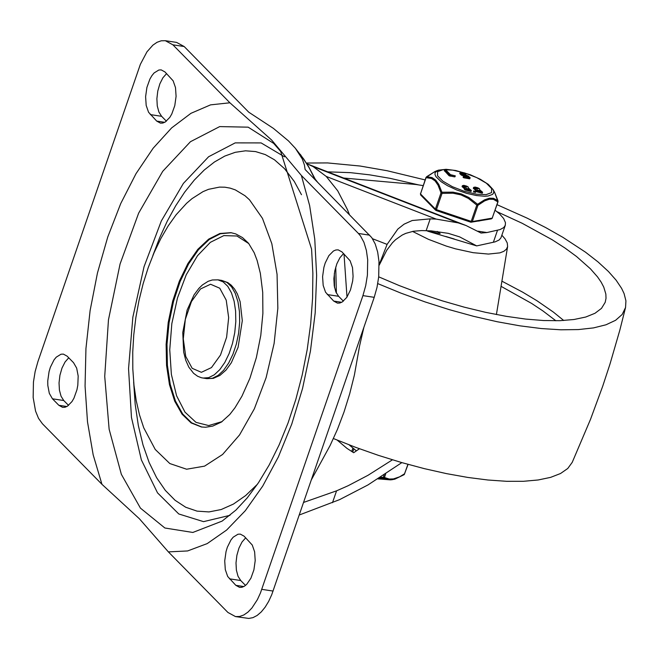 <?xml version="1.0" encoding="UTF-8"?>
<svg xmlns="http://www.w3.org/2000/svg" width="659" height="659" viewBox="0 0 659 659"><rect width="100%" height="100%" fill="white"/><g stroke="black" fill="none" stroke-linecap="round" stroke-linejoin="round"><path stroke-width="0.99" d="M334.574 287.67L334.344 273.46M315.142 179.693L309.228 167.921L303.791 159.148L295.314 148.226L288.477 140.911L273.37 128.357L248.748 112.187L184.182 46.534L172.889 44.82L229.9 102.788L271.623 140.037L301.385 175.475L358.414 233.459L360.473 235.914L363.933 242.298L366.379 250.379L367.689 259.753L367.401 275.182L365.712 285.644L362.928 295.619L260.445 592.976L257.364 599.674L251.936 607.985L247.941 612.129L243.781 614.987L239.596 616.486L235.494 616.585L227.915 612.458L168.375 551.888L139.378 518.748L101.956 484.324L42.423 423.762L38.527 418.358L35.553 411.076L33.156 397.476L33.444 382.047L35.133 371.594L37.917 361.618L140.367 64.31L146.982 51.806L152.88 45.158L157.031 42.3L161.224 40.792L165.327 40.701L172.889 44.82M273.666 143.39L248.171 127.171L219.694 126.594L190.451 141.71L162.715 171.332L138.629 213.178L120.07 263.995L108.463 319.837L104.723 376.38L109.13 429.24L121.347 474.315L140.425 508.114L164.882 528.007L192.832 532.456L222.099 521.112L235.873 510.132L247.265 497.858L258.485 482.701L269.202 464.933L279.128 444.899L288.057 422.963L295.8 399.502L302.217 374.905L307.209 349.567L310.677 323.907L312.572 298.329L312.868 273.263L311.575 249.118L280.676 151.455L273.666 143.39M281.418 152.427L280.676 151.455M284.499 156.817L261.121 142.921L235.189 142.888L208.631 156.727L183.383 183.416L161.315 220.987L144.049 266.689L132.854 317.152L128.546 368.661L131.454 417.427L141.356 459.867L157.526 492.858L178.77 513.962L203.54 521.648L229.991 515.322M301.484 194.702L294.26 181.423L284.573 168.72L274.482 159.799L265.272 154.585L255.577 151.578L245.519 150.812L235.222 152.32L224.818 156.059L214.439 161.999L204.208 170.047L194.257 180.121L184.709 192.09L175.689 205.797L167.304 221.078L159.659 237.742L152.847 255.568M133.645 381.907L135.186 404.313L138.324 425.45L142.995 444.94L149.123 462.453L156.603 477.684L165.302 490.37L175.063 500.28L185.723 507.249L197.099 511.145L208.985 511.919L221.185 509.539L233.467 504.053L245.642 495.56L257.471 484.208M249.547 199.85L245.016 195.748L235.312 189.883L230.18 188.136L224.908 187.205L219.521 187.098L208.541 189.322L202.997 191.645L192 198.656L186.596 203.293L176.159 214.719L168.226 225.839L160.854 238.509L154.148 252.521L148.209 267.669L143.135 283.732L139 300.463L135.853 317.605L133.761 334.912L132.739 352.112L132.813 368.958L133.975 385.185L136.207 400.565L139.486 414.849L143.753 427.831L155.227 449.454L169.816 463.549L186.612 469.224L204.57 466.135L222.585 454.479L239.53 434.965L254.349 408.819L266.121 377.656L274.119 343.43L277.843 308.247L277.06 274.301L271.829 243.706L262.463 218.368L249.547 199.85M248.641 243.369L242.504 237.594L235.741 233.912L230.963 232.676L219.917 233.484L208.681 239.126L197.824 249.316L187.889 263.551L179.372 281.096L172.699 301.089L168.21 322.531L166.126 344.327L166.554 365.399L169.47 384.691L174.726 401.232L182.065 414.19L191.118 422.921L201.423 426.983L205.608 427.246L212.733 426.093L221.498 422.015M235.494 616.585L248.814 618.43L252.982 617.631L257.167 615.44L261.261 611.923L265.124 607.194L268.658 601.395L271.739 594.69L374.221 297.333L377.014 287.357L378.694 276.904L378.983 261.466L377.673 252.1L375.226 244.019L371.767 237.627L305.125 169.511L304.425 165.022L302.292 158.992L295.314 148.226M341.98 251.927L350.127 260.783L352.507 267.612L353.084 276.343L352.664 280.998L350.473 289.976L346.807 297.357L342.235 301.987L339.838 303.016L337.482 303.132L333.693 301.072L325.546 292.217L323.174 285.388L322.589 276.656L323.898 267.397L325.2 263.023L328.866 255.643L333.438 251.013L335.843 249.983L338.191 249.868L341.98 251.927M343.388 301.163L338.594 296.286L335.892 292.011L334.261 285.924L333.874 278.675L334.764 271.03L336.848 263.806L339.887 257.768L343.578 253.55M244.11 536.179L252.257 545.034L254.629 551.863L255.206 560.595L253.904 569.854L250.914 578.198L246.721 584.327L244.365 586.238L241.96 587.268L239.612 587.383L235.823 585.324L227.676 576.46L225.304 569.631L224.719 560.908L226.029 551.649L227.33 547.267L230.996 539.886L233.212 537.176L237.965 534.227L240.321 534.12L244.11 536.179M245.519 585.414L240.724 580.53L238.023 576.254L236.392 570.175L236.004 562.926L236.894 555.282L238.97 548.057L242.018 542.011L245.7 537.802M165.327 40.701L176.62 42.415L184.182 46.534M166.587 73.586L162.897 77.795L159.857 83.833L157.773 91.057L156.883 98.702L157.27 105.951L158.901 112.038L161.603 116.305L166.398 121.182M68.552 405.392L63.75 400.515L61.056 396.24L59.425 390.161L59.038 382.912L59.928 375.268L62.004 368.043L65.052 362.005L68.734 357.796M73.528 362.672L76.675 368.126L78.182 376.058L77.811 385.235L76.93 389.84L73.948 398.184L71.963 401.595L67.391 406.216L64.994 407.254L62.638 407.369L58.857 405.301L52.456 398.802L49.31 393.349L47.81 385.416L47.753 380.894L49.063 371.635L50.364 367.261L54.03 359.88L56.246 357.17L60.999 354.221L63.355 354.105L67.136 356.165L73.528 362.672M164.981 71.955L161.2 69.895L158.852 70.011L154.091 72.951L151.883 75.67L149.898 79.08L146.908 87.425L145.606 96.684L146.183 105.415L148.555 112.236L156.702 121.091L160.483 123.151L162.839 123.044L165.244 122.006L169.808 117.384L171.793 113.974L174.783 105.629L176.085 96.362L175.508 87.639L173.136 80.81L164.981 71.955M363.85 327.457L359.575 345.934L354.41 374.963L349.698 393.81L344.031 411.974L337.49 429.248L330.151 445.418L311.443 479.661M306.872 163.778L313.116 166.587L326.246 176.439L337.721 190.805L347.384 209.504L349.361 214.488M481.111 233.031L486.935 232.545L500.033 229.587L503.715 227.594L505.28 225.32L500.939 237.85L499.085 240.016L495.098 241.869L476.688 245.898L427.988 231.268L440.138 233.566L437.214 231.4M505.28 225.32L505.461 222.66L503.641 218.516L499.547 213.895L495.107 210.237M299.277 515L339.583 499.637L367.953 484.95L401.842 462.618M379.156 264.712L387.097 244.39L397.83 229.077L404.074 224.175L412.18 220.526L430.22 218.862L436.176 219.093L458.194 222.882L466.028 225.526L481.086 233.064M426.826 230.724L427.988 231.268M379.172 265.256L386.734 250.272L392.451 242.751L395.548 239.711L402.212 235.041L405.787 233.368L413.432 231.243L421.735 230.568L431.217 230.881L448.277 233.352L459.652 236.886L476.688 245.898M423.185 185.607L415.944 184.504L343.619 178.029M426.134 230.716L430.22 218.862M349.105 444.85L356.387 450.871M359.443 448.738L353.694 452.725L346.964 448.367L337.194 440.105M303.61 502.422L336.568 490.831L348.166 485.708L368.051 475.271L392.426 459.825M336.568 490.831L332.49 502.685M497.026 204.677L527.101 218.121L545.734 227.602L562.918 237.347L585.48 252.158L598.067 261.952L608.471 271.533L616.099 280.157L621.61 288.37L624.073 293.56L625.926 300.866L625.548 307.506L622.154 314.5L615.597 320.29L605.992 324.788L593.52 327.902L578.396 329.574L560.875 329.797L541.278 328.544L519.951 325.843L497.248 321.749L473.59 316.328L449.389 309.672L425.063 301.913L401.043 293.164L377.755 283.601M306.402 163.037L327.572 162.93L360.193 166.043L387.154 170.739L425.137 179.923M625.548 307.514L619.814 330.225L610.012 363.982L602.697 386.248L590.555 419.231L572.226 462.354L567.753 468.491L560.512 473.524L550.603 477.371L538.181 479.974L523.452 481.292L506.631 481.309L487.998 480.016L467.832 477.437L446.448 473.615L424.19 468.607L401.405 462.494L378.439 455.369L355.662 447.346L333.429 438.548M496.977 211.679L522.183 223.286L552.135 239.728L565.109 248.122L576.526 256.499L590.406 268.79L597.54 276.904L601.123 282.093L603.743 287.06L605.852 294.046L606.016 298.346L605.193 302.333L601.494 308.363L594.978 313.289L585.744 317.028L573.964 319.508L559.853 320.686L543.65 320.538L525.66 319.08L506.178 316.32L485.568 312.325L464.2 307.152L442.436 300.891L420.673 293.667L399.305 285.602L378.703 276.838M327.696 171.851L350.53 172.658L369.666 174.849L390.136 178.35L418.86 184.948M501.878 235.214L505.074 238.92L507.249 242.965L507.619 246.524L506.425 249.193L503.83 251.318L499.901 252.867L488.443 254.069L473.154 252.685L455.526 248.838L446.357 246.104L428.449 239.332L412.534 231.408M454.191 238.978L445.822 236.482M478.442 221.094L479.917 220.839M428.375 202.84L431.233 205.74M442.304 212.593L464.537 220.09M471.366 190.525L471.037 191.472L464.949 189.932L464.134 188.746L464.727 187.56L462.387 185.69L463.845 185.352L466.613 186.093L468.277 187.049L468.5 188.128L471.366 190.525L465.27 188.985L464.455 187.799M464.241 188.441L462.058 186.637L462.387 185.69M482.602 192.239L482.281 193.186L476.185 191.645L475.37 190.459L475.971 189.265L473.623 187.403L475.09 187.057L477.849 187.807L479.521 188.762L479.744 189.841L482.602 192.239L476.515 190.698L475.699 189.512M475.477 190.146L473.302 188.35L473.623 187.403M475.254 192.403L473.673 191.678M467.379 177.246L461.349 175.129L459.768 173.622L460.089 172.674L466.004 173.589L461.638 173.202L468.491 176.151L470.007 177.881L464.084 176.826L463.442 176.332L464.331 176.39L468.631 177.147L461.671 174.182L460.089 172.674M465.962 173.721L465.682 174.619L462.577 174.05M469.842 178.367L469.678 178.828L463.755 177.773L463.104 177.296L463.425 176.365L463.104 177.296M454.652 176.464L454.521 176.867L449.092 175.755L444.495 170.763M497.965 201.53L492.215 218.129L472.338 221.548L477.94 205.278L476.811 205.114L471.21 221.375L436.439 209.644L442.032 193.384L441.011 192.823L435.41 209.092L420.508 193.944L426.2 177.296M498.015 201.333L497.817 201.86L493.467 199.364L489.382 199.207L484.67 200.871L477.94 205.278L477.577 204.265L476.811 205.114L468.31 198.384L460.929 194.883L452.914 193.194L442.032 193.384L441.934 192.239L441.011 192.823L438.046 185.146L435.064 180.887L431.456 178.449L426.109 177.683L426.661 176.711L426.216 177.263M492.339 217.767L498.031 201.736L494.604 192.304L497.957 200.756L493.558 198.318L489.365 198.202L484.505 199.875L477.577 204.265L468.854 197.494L461.251 193.927L453.021 192.156L441.934 192.239L438.795 184.454L435.69 180.096L432.016 177.559L426.661 176.711L434.973 171.529L425.994 177.428L420.615 193.557M446.143 170.269L450.492 174.684L455.295 175.846L449.413 174.808L444.743 170.055L446.143 170.269M461.349 175.129L461.671 174.182M462.659 175.615L462.98 174.668M466.737 176.999L467.066 176.052M463.755 177.773L464.084 176.826M465.18 174.651L465.509 173.704M474.175 191.242L475.65 191.612L474.175 191.242L473.846 192.189M477.157 189.141L476.152 188.795M480.147 191.868L477.841 190.83M478.31 188.721L475.164 187.93L478.31 188.721M480.395 190.838L481.07 191.711L477.915 190.912L477.248 190.039L480.395 190.838L480.065 191.785M475.716 189.166L475.394 190.113M465.913 187.436L464.908 187.09M468.903 190.154L466.597 189.125M467.066 187.008L463.928 186.217L467.066 187.008M466.679 189.199L466.004 188.334L469.15 189.125L469.826 189.998L466.679 189.199M464.48 187.453L464.15 188.4M407.921 464.34L404.247 474.612L394.906 479.126L391.561 479.793L383.398 478.245L384.452 477.52L389.263 479.044L393.431 478.92L399.634 476.819L404.7 473.689M380.482 477.281L383.324 477.347L383.398 478.245L379.189 478.113M231.391 232.742L220.394 233.739L209.224 239.497L198.45 249.745L188.598 263.962L180.154 281.459L173.539 301.352L169.083 322.663L166.999 344.344L167.402 365.308L170.269 384.518L175.451 401.026L182.7 414.009L191.654 422.831L201.86 427.04M248.715 243.542L236.96 236.013L223.838 235.609L210.336 242.347L197.486 255.741L186.25 274.754L177.477 297.967L171.834 323.618L169.75 349.764L171.373 374.444L176.587 395.771L184.998 412.155L195.97 422.345L208.664 425.566L222.141 421.587M229.9 102.788L210.567 104.863L190.953 113.315L171.628 127.912L153.135 148.234L136.001 173.688L120.737 203.549L107.763 236.968L97.458 272.974L90.11 310.554L85.942 348.611L85.06 386.067L87.499 421.842L93.183 454.908L101.956 484.324M301.385 175.475L309.639 205.6L314.771 239.217L316.633 275.363L315.175 313.009L310.438 351.074L302.555 388.456L291.756 424.091L278.345 456.951L262.71 486.103L245.305 510.709L226.622 530.058L207.206 543.601L187.601 550.949L168.375 551.888M338.594 296.286L327.301 294.565M341.708 302.292L333.693 301.072M240.724 580.53L229.423 578.816M243.838 586.543L235.823 585.324M374.221 297.333L362.928 295.619M369.707 235.181L358.414 233.459M273.09 591.065L261.788 589.352M66.864 406.521L58.857 405.301M63.75 400.515L52.456 398.802M161.603 116.305L150.31 114.592M164.717 122.31L156.702 121.091M206.885 378.661L213.368 378.348L219.9 375.441L226.004 370.094L231.334 362.755L238.097 347.301L242.298 320.702L240.123 301.657L237.347 293.906L234.588 289.095L231.218 285.166L227.882 282.637L221.819 280.429L227.026 282.489L231.606 286.896L235.312 293.453L237.973 301.814L239.439 311.567L239.662 322.218L238.607 333.24L236.334 344.072L232.965 354.188L228.657 363.06L223.632 370.251L218.145 375.399L212.462 378.258L206.885 378.661L201.432 377.755L197.634 376.256L193.573 373.299L188.828 367.17L185.739 360.234L183.68 352.128L182.765 332.523L187.107 310.084L194.043 294.878L198.87 288.387L202.387 284.968L208.145 281.311L212.305 279.976L217.964 279.844L223.17 281.895L227.75 286.311L231.457 292.86L234.118 301.229L235.593 310.974L235.807 321.633L234.752 332.655L232.479 343.487L229.11 353.595L224.801 362.475L219.776 369.666L214.29 374.814L208.615 377.665L203.03 378.077M192.189 368.323L185.731 356.404L183.284 338.907L185.336 319.31L191.472 301.493L200.484 288.971L210.575 284.243L219.768 288.23L226.218 300.15L228.665 317.638L226.622 337.235L220.485 355.061L211.473 367.582L201.374 372.31L192.189 368.323M315.439 179.503L317.481 182.073M344.014 253.995L346.996 297.069M497.504 230.263L493.36 242.298M326.246 176.439L436.176 219.093M387.097 244.39L372.516 238.731M458.194 222.882L313.116 166.587M486.935 232.545L477.94 231.177M501.911 281.162L522.768 292.217L536.896 300.702L553.371 312.078L563.742 320.505M501.062 286.336L531.615 303.428L542.876 310.891L555.883 320.776M436.143 210.452L470.897 222.231L471.21 221.375L472.338 221.548L470.921 222.182M452.749 170.137L464.784 172.979L476.778 177.642L486.358 183.194L491.622 188.548L491.523 192.634L486.095 194.644L476.399 194.183L464.356 191.341L452.362 186.678L442.782 181.118L437.518 175.772L437.617 171.686L443.046 169.676L452.749 170.137M444.413 171.002L444.743 170.055M449.092 175.755L449.413 174.808M450.122 176.192L450.443 175.245M454.521 176.867L454.842 175.92M469.678 178.828L470.007 177.881M473.59 191.926L473.92 190.978M480.913 191.365L480.732 191.884M476.515 190.698L476.185 191.645M475.996 190.171L475.666 191.118M469.669 189.66L469.496 190.179M469.15 189.125L468.829 190.072M465.27 188.985L464.949 189.932M464.752 188.458L464.43 189.405M491.416 218.862L492.438 217.997L491.416 218.862L470.897 222.231L436.118 210.509L436.439 209.644L435.41 209.092L435.599 210.18L420.706 195.039L420.401 193.688L420.706 195.039M493.056 189.553L488.303 184.372L480.395 179.297L470.279 174.742L455.756 170.516L446.11 169.305L438.342 170.162L435.146 172.51L434.956 174.404L435.929 176.637L441.176 181.736L447.56 185.723L456.679 189.957L466.687 193.367L476.416 195.542L484.744 196.25L488.072 196.011L492.553 194.397L493.575 193.062L493.748 191.431L493.056 189.553L494.604 192.304M351.7 451.522L352.853 448.169M353.809 448.936L352.705 452.14M385.696 473.887L384.452 477.52L383.324 477.347L384.164 474.9M390.515 479.876L378.002 478.862M336.395 293.107L335.744 267.052M315.875 180.442L308.651 166.686L300.315 154.371M221.375 422.089L229.76 414.511L234.975 407.773L241.968 396.141L249.942 378.192L256.376 357.549L260.783 335.431L262.892 313.42L262.71 292.308L260.346 273.304L257.134 260.494L254.201 252.751L248.558 243.278M221.819 280.429L217.964 279.844M307.778 164.116L465.592 225.353M507.619 246.524L496.408 314.557M444.668 169.898L444.339 170.846M455.295 175.846L454.965 176.793M470.18 177.683L469.851 178.63M466.012 173.671L465.682 174.619M475.65 191.612L475.328 192.56M473.846 190.822L473.516 191.769M437.576 170.45L434.973 171.529M408.078 464.381L404.247 474.612L394.379 479.274M391.561 479.793L377.945 478.895"/></g></svg>
